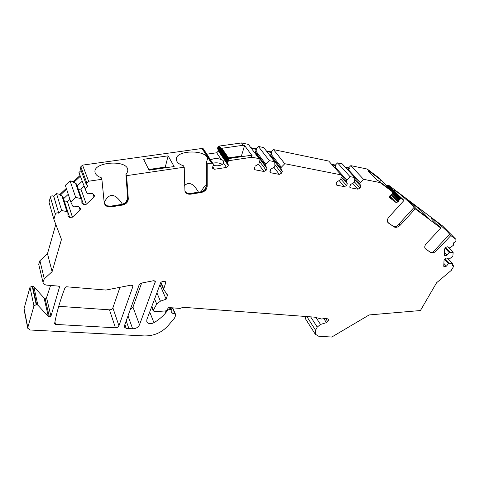 <?xml version="1.0" encoding="UTF-8"?>
<svg xmlns="http://www.w3.org/2000/svg" width="480" height="480" viewBox="0 0 480 480"><rect width="100%" height="100%" fill="white"/><g stroke="black" fill="none" stroke-linecap="round" stroke-linejoin="round"><path stroke-width="0.72" d="M336.036 184.248L336.888 185.226L336.168 184.728L336.198 183.51L336.996 181.818L340.452 179.814L340.914 178.842L341.046 174.852L284.754 163.716L281.328 167.25L280.884 168.288L282.3 171.354L281.532 173.142L279.366 174.39L270.894 172.794L270 172.128L270.774 169.152L274.44 167.04L274.884 166.002L274.752 161.736L269.316 160.656L265.86 164.244L265.422 165.294L266.916 168.414L266.16 170.22L263.964 171.486L255.276 169.848L254.34 169.146L255.102 166.152L258.816 164.016L259.254 162.96L259.056 158.628L252.03 157.236L250.65 155.37L228.942 158.538L221.874 148.278L243.192 145.278L244.584 145.566L241.398 156.006L241.86 156.648L241.398 156.006L228.492 157.884M148.752 169.494L165.288 167.088L165.66 167.772L165.288 167.088L168.108 155.844L174.138 166.53L149.106 170.184L143.562 159.294L168.108 155.844M104.154 202.626C109.08 192.522 115.176 193.068 122.442 204.264M222.324 164.442L221.148 163.776C218.508 162.714 215.7 162.534 212.724 163.242M440.832 228.06L439.56 226.776C433.812 221.574 430.98 218.634 431.046 217.95C431.814 217.242 448.95 232.35 449.562 234.282L450.84 235.566L436.53 250.734C434.328 252.798 432.318 253.374 430.5 252.462L425.07 248.448C424.356 247.002 424.788 245.364 426.366 243.528L440.832 228.06L415.206 208.848L400.332 225.084C398.028 227.28 395.868 227.868 393.852 226.836L387.714 222.264C386.946 220.674 387.36 218.928 388.956 217.02L403.998 200.448L402.744 199.152C397.002 193.95 394.218 191.022 394.386 190.374C395.334 189.606 413.982 205.986 413.94 207.558L415.206 208.848M430.5 252.462L430.206 252.144L432.6 252.504L449.562 234.282M430.152 252.108L432.876 252.228M427.242 250.074L428.592 251.016M393.852 226.836L396.024 227.088L396.618 226.566L413.94 207.558M391.134 224.82L392.484 225.762M184.23 167.196L183.39 165.756C179.106 164.28 176.76 162.276 176.352 159.75C174.666 149.808 207.39 149.244 207.504 159.138L206.286 162.408L206.274 184.836C206.502 187.158 205.89 189.132 204.45 190.776L201.126 192.12L190.536 193.812L190.734 194.166C187.866 194.472 185.934 193.488 184.944 191.226L184.23 167.196L126.594 175.662L128.298 198.72C128.16 202.032 126.198 204.144 122.418 205.074L122.262 204.696L110.886 206.514L107.124 206.19L104.226 203.034M206.286 162.408L207.186 163.824L207.174 186.318C206.82 189.546 204.876 191.598 201.33 192.474L200.652 191.82L190.236 193.476M106.524 205.74L110.592 206.166L111.042 206.886C107.508 207.21 105.246 205.968 104.25 203.154L101.892 179.292L101.268 177.762C97.65 176.448 95.58 174.666 95.058 172.416C92.424 162.006 126.786 159.252 127.734 169.656C127.974 171.204 127.362 172.704 125.904 174.156L126.594 175.662M122.04 204.342L125.808 202.764C127.584 200.01 128.184 198.144 127.602 197.148L125.904 174.156M46.542 297.648L50.946 316.224L49.416 317.016L48.36 316.542L37.878 305.172L36.69 304.662L32.628 286.074L33.786 286.59L44.034 297.936L45.06 298.422L46.542 297.648L50.586 285.456M125.442 203.022L127.686 198.618M419.628 209.19L429.036 218.754L417.696 210.246L408.324 200.67L419.628 209.19L418.266 210.672M132.786 285.75L131.064 285.132L105.93 290.058L66.558 286.782L65.076 287.586C60.324 299.814 56.838 311.784 54.612 323.496L55.536 324.402L115.446 327.798L109.47 309.828C111.126 309.81 112.254 309.156 112.866 307.86L118.938 325.77L132.834 286.638L132.312 285.288M58.722 306.312L109.47 309.828M305.004 316.434L305.778 319.272M403.998 200.448L401.814 198.81L388.662 185.244L442.584 225.966L456 239.436L450.84 235.566M388.662 185.244L387.942 185.052L386.598 185.7M392.538 191.862L379.404 178.248L367.218 169.044L350.826 165.648L348.69 167.79L345.15 167.064M332.196 164.946L335.982 165.72L335.394 165.06L337.536 162.888L342.21 163.86L354.768 177.57L354.582 181.5L354.12 182.46L350.712 184.44L349.902 186.114L349.872 187.332L350.556 187.8L357.978 189.198L352.668 183.306M335.394 165.06L331.608 164.286M341.046 174.852L328.728 161.058L273.51 149.604L271.302 151.908L266.286 150.876M274.752 161.736L263.712 147.57L258.39 146.466L256.164 148.8L250.848 147.708M259.056 158.628L248.346 144.384L241.476 142.956L219.528 146.022L218.04 147.024L217.656 148.476L218.388 150.954L228.294 165.576L226.512 167.448L214.392 169.266L212.724 168.432L212.634 167.1L213.474 164.97L212.844 163.524L211.518 163.188L207.186 163.824M210.564 159.912C213.804 158.28 217.35 158.154 221.202 159.54L216.672 152.778L218.388 150.954M216.672 152.778L206.85 154.176M213.228 164.028L203.52 149.058L202.014 148.464L82.554 165.126L80.82 166.758L86.826 182.922L88.614 181.242L101.892 179.292M80.43 168.636L80.82 166.758M83.94 186.288L80.934 189.102L86.316 204.24L94.038 197.046L94.572 195.504L92.412 193.434L87.726 193.794L86.784 193.074L78.942 172.53L81.114 170.49M80.022 175.5L73.452 181.68L70.08 180.876L65.34 185.334L70.788 201.996L75.69 197.406L70.08 180.876M66.33 188.37L59.928 194.388L56.532 193.626L53.64 196.188L58.782 213.222L61.674 210.516L56.532 193.626M58.686 213.156C57.198 212.484 56.082 212.826 55.344 214.188L53.892 219.342L49.014 202.224L50.4 197.172C51.108 195.84 52.188 195.51 53.64 196.188M55.8 224.388L47.484 253.68L39.918 260.7L44.286 278.856L52.098 271.65L47.484 253.68M38.748 264.372L39.918 260.7M32.628 286.074L32.172 286.038L36.222 304.626L36.69 304.662M36.222 304.626L33.954 305.934L29.976 287.298L32.172 286.038M29.976 287.298L24.066 308.568L27.804 327.54L33.954 305.934M24.054 309.468L24.066 308.568M130.056 310.17L132.96 307.104L141.63 283.062M119.97 287.304L112.866 307.86M165.774 281.922L162.918 281.184L160.8 282.414L146.886 319.524L146.754 321.39C148.032 323.904 150.432 324.348 153.96 322.716C158.562 319.92 162.498 316.614 165.756 312.804L167.628 310.206L169.524 309.342L168.762 307.56M165.876 282.156L163.59 289.392L167.406 294.822M70.788 201.996L72.768 206.166L73.722 206.874L78.42 206.478L80.634 208.554L80.1 210.03L72.432 217.17L69.636 217.422L67.974 216.222L67.872 212.334L66.912 211.638L61.944 195.786L60.18 195.192L59.928 194.388M66.912 211.638L61.674 210.516M86.316 204.24L83.526 204.474L81.888 203.244L81.84 199.296L80.892 198.582L75.48 183.072L73.722 182.46L73.452 181.68M80.892 198.582L75.69 197.406M172.338 307.83L175.044 314.076L175.728 314.724L175.68 315.396L174.498 318.144L167.898 325.896C161.622 332.682 153.774 336.024 144.36 335.934L30.192 330L27.744 328.236L27.804 327.54M393.624 193.542L394.428 193.656L394.296 194.238L392.82 192.708M389.322 196.788L392.154 198.666L389.862 195.828M354.408 181.866L359.994 188.028L360.804 186.372L359.76 183.552L363.534 179.304L380.196 182.604L392.664 191.988L392.52 193.596L389.796 195.9L389.43 197.568L395.988 202.488L397.986 201.966L399.132 200.148L392.622 193.38M159.924 284.754L166.134 299.196L160.422 301.176L156.708 304.05L153.114 310.686L154.236 311.466L156.264 311.604L165.6 310.926L167.412 309.72L167.892 308.49C168.762 307.254 169.752 307.002 170.862 307.722L180.024 308.4L183.168 307.296L314.334 317.13L321.6 319.026L326.028 318.27L328.902 319.362L327.72 321.654L326.496 322.638L323.958 318.822M223.326 156.822L217.656 148.476M221.202 159.54C222.786 160.008 223.632 160.854 223.734 162.09L223.578 163.074C221.796 165.492 218.382 166.29 213.33 165.45M252.03 157.236L229.134 160.632L228.312 161.13L227.538 162.564L228.294 165.576M190.734 194.166L201.33 192.474M111.042 206.886L122.418 205.074M86.826 182.922L86.286 184.482L87.792 186.084L84.864 188.826M53.892 219.342L61.476 239.424L52.098 271.65M44.286 278.856L42.954 282.114C43.344 283.854 44.658 284.868 46.896 285.15L58.536 286.116L59.484 287.124L59.31 286.47M50.946 316.224L59.484 287.124M175.044 314.076L172.332 313.188L171.642 312.528L171.864 310.176L170.784 309.438L169.524 309.342M166.134 299.196L167.502 295.044M316.008 317.55L320.508 324.444L326.496 322.638M320.508 324.444L317.244 327.072L315.606 330.282L315.246 334.17L318.75 336.27L331.764 337.044L369.162 314.94L420.426 310.536L436.614 282.72L451.254 270.426L453.378 266.814L453.48 265.8L452.328 265.53M443.784 265.446L444.942 266.694L446.394 266.16L448.584 263.592L449.418 263.286L452.46 263.394L452.4 265.608M444.942 266.694L443.844 266.49L443.748 266.076L444.06 260.034L445.374 258.48L446.838 257.946L448.842 259.008L449.682 258.696L452.892 256.278L453.126 252.414L447.918 247.032M444.342 254.49L445.524 255.732L446.988 255.198L449.208 252.582L453.126 252.414M445.524 255.732L444.414 255.528L444.312 255.09L444.63 248.892L445.962 247.314L447.444 246.774L449.472 247.878L450.318 247.572L453.576 245.118L453.714 242.766L454.566 242.46L455.91 240.876L456 239.436M401.814 198.81L400.482 198.816L387.36 185.238M399.132 200.148L400.482 198.816M359.994 188.028L357.978 189.198M340.824 179.028L346.53 185.472L347.334 183.798L346.224 180.936L350.016 176.628L354.768 177.57M346.53 185.472L344.484 186.66L339.138 180.576M336.888 185.226L344.484 186.66M132.96 307.104L139.518 324.768L155.334 281.514L153.6 280.716L140.868 283.212L139.308 284.424L124.338 326.082L124.266 327.048L126.24 328.41L132.636 328.77L128.01 315.87M139.518 324.768C138.234 327.36 135.942 328.698 132.636 328.77M128.916 328.56L126.204 320.892L128.916 328.56M132.87 285.978L132.834 286.638M118.938 325.77C118.302 327.084 117.138 327.756 115.446 327.798M398.946 200.682L392.376 193.836M398.526 201.366L391.812 194.364M380.196 182.604L378.504 180.834L390.384 189.75L381.144 180.168L369.33 171.252L367.218 169.044M369.33 171.252L368.202 171.024L377.358 180.606L378.504 180.834M363.534 179.304L350.826 165.648M345.75 167.718L349.296 168.444L348.69 167.79M349.296 168.444L348.186 170.382M360.228 182.598L348.39 169.698M359.76 183.552L354.744 178.074M360.804 186.372L354.672 179.646M350.016 176.628L337.536 162.888M335.982 165.72L334.812 167.874M346.692 179.964L335.07 166.986M346.224 180.936L341.034 175.122M347.334 183.798L340.986 176.664M284.754 163.716L273.51 149.604M271.302 151.908L271.83 152.58L270.558 155.076L272.124 158.37M281.328 167.25L270.87 153.912M280.884 168.288L270.558 155.076M282.3 171.354L272.142 158.328M269.316 160.656L258.39 146.466M256.164 148.8L256.68 149.478L255.396 152.004L257.052 155.304L256.878 155.736M265.86 164.244L255.702 150.828M265.422 165.294L255.396 152.004M266.916 168.414L257.052 155.304M243.192 145.278L241.476 142.956M250.65 155.37L252.06 155.652L244.584 145.566M228.09 163.992L218.178 149.394M228.312 164.766L218.4 150.156M88.614 181.242L82.554 165.126M164.988 310.968L165.756 312.804M251.358 148.386L256.68 149.478M256.446 154.044L255.462 153.846M266.814 151.554L271.83 152.58M271.566 157.086L271.044 156.984M379.728 181.752L381.144 180.168M184.608 185.466C189.048 181.434 193.668 183.666 198.462 192.168M184.986 191.352L187.116 193.464L190.536 193.812L186.684 193.14M201.228 191.706C203.496 187.206 205.2 185.196 206.328 185.688M58.782 213.222L53.736 196.254M67.872 212.334L62.934 196.656L61.944 195.786M69.636 217.422L64.548 201.786M69.936 199.404L67.47 201.714L72.432 217.17M81.84 199.296L76.464 183.954L75.48 183.072M78.378 189.414L80.934 189.102M64.752 201.936L67.47 201.714M73.722 182.46L80.304 176.28M82.134 181.302L77.166 185.958M60.18 195.192L66.588 189.168M68.274 194.304L63.582 198.708M446.988 255.198L444.444 252.528M449.208 252.582L444.924 248.124M450.048 252.276L445.5 247.554M446.394 266.16L443.88 263.472M448.584 263.592L444.426 259.176M449.418 263.286L445.038 258.648M452.46 263.394L447.738 258.426M393.168 226.242L388.446 223.056M429.81 251.868L425.184 248.616M204.45 190.776L204.384 190.308M128.298 198.72L127.602 197.148C127.884 199.548 127.266 201.594 125.754 203.292L122.262 204.696L121.938 204.36L110.682 206.154M125.754 203.292L125.832 202.788M200.814 191.79L204.366 190.284C206.256 186.888 206.892 185.07 206.274 184.836L207.174 186.318M48.36 316.542L44.034 297.936M49.416 317.016L45.06 298.422M54.924 321.876L55.536 324.402M163.632 288.69L160.86 282.282M394.194 193.416L386.688 185.628M395.988 202.488L392.124 198.42M167.418 309.708L167.628 310.206M325.428 318.222L327.72 321.654M223.128 156.084L217.626 147.99M226.512 167.448L223.578 163.074M212.748 166.71L214.392 169.266M306.834 316.572L315.606 330.282M401.484 198.648L388.338 185.082M401.082 198.624L387.942 185.052M400.782 198.69L387.654 185.118M400.218 198.954L387.096 185.37M399.792 199.218L394.428 193.656M399.438 199.578L394.296 194.238M399.258 199.86L392.73 193.074M397.986 201.966L391.086 194.748M392.484 191.814L379.404 178.248M349.74 186.888L350.556 187.8M274.836 164.496L281.532 173.142M279.366 174.39L273.936 167.328M269.886 171.462L270.894 172.794M259.158 160.86L266.16 170.22M263.964 171.486L258.54 164.172M254.238 168.42L255.276 169.848M229.506 160.548L219.528 146.022M229.134 160.632L219.168 146.1M228.774 160.782L218.814 146.244M228.312 161.13L218.37 146.586M227.97 161.586L218.04 147.024M227.796 161.88L217.872 147.318M227.628 162.216L217.716 147.648M227.538 162.564L223.638 156.828M227.562 163.062L223.5 157.074M227.76 163.506L217.854 148.908M213.06 163.776L203.52 149.058M212.844 163.524L203.304 148.806M212.568 163.326L203.034 148.608M212.076 163.176L202.548 148.458M211.518 163.188L202.014 148.464M165.834 282.882L165.21 281.466M166.518 293.574L167.46 295.74M317.244 327.072L310.644 316.854M171.69 311.7L172.332 313.188M169.86 307.29L170.784 309.438M33.786 286.59L37.878 305.172M55.344 214.188L50.4 197.172M80.1 210.03L79.056 206.946M83.526 204.474L81.84 199.656M94.038 197.046L92.79 193.722M155.292 282.216L154.698 280.812M153.96 322.716L149.718 311.976M399.114 223.758L400.332 225.084M435.3 249.426L436.53 250.734M124.89 324.546L126.24 328.41M425.16 248.586L425.664 249.084M156.906 292.8L160.422 301.176M154.602 298.938L156.708 304.05M151.854 306.282L153.27 309.81M127.734 169.656L127.788 170.382M160.692 282.696L163.59 289.392M172.746 307.86L175.644 314.526M315.246 334.17L305.262 318.462M227.634 163.26L217.722 148.668M207.504 159.138L207.504 159.738M170.76 307.614L171.774 309.972M42.954 282.114L38.634 263.904M86.286 184.482L80.304 168.288M94.572 195.504L94.446 195.168M80.634 208.554L80.526 208.248M24.012 309.258L27.744 328.236M452.382 264.636L453.336 265.644M393.54 226.5L396.654 226.524M151.608 306.93L153.114 310.686"/></g></svg>
